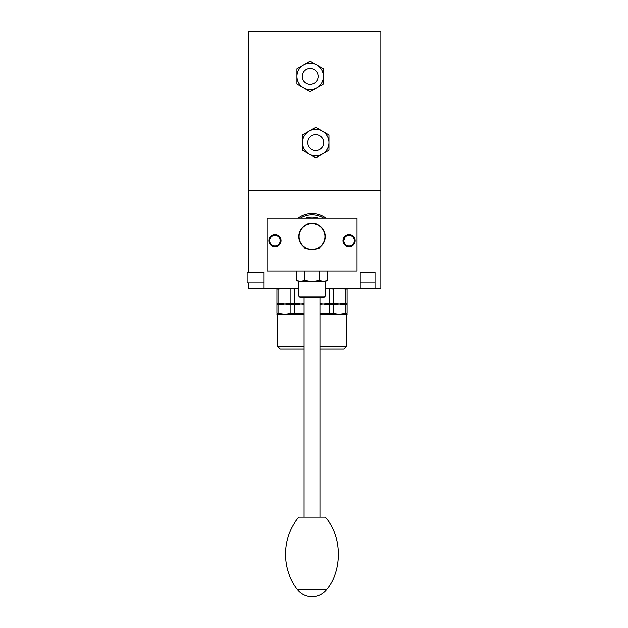 <?xml version="1.0" encoding="UTF-8"?>
<svg xmlns="http://www.w3.org/2000/svg" width="628" height="628" viewBox="0 0 628 628"><rect width="100%" height="100%" fill="white"/><g stroke="black" fill="none" stroke-linecap="round" stroke-linejoin="round"><path stroke-width="0.94" d="M347.088 313.443L347.088 304.91L347.088 313.443C347.088 314.55 347.088 314.55 347.088 313.443L345.172 313.443L345.172 304.91L339.151 304.07L333.123 304.91L333.123 313.443C337.118 314.55 341.137 314.55 345.172 313.443M319.958 303.811L323.263 304.07L333.123 303.23L339.151 304.07L347.088 304.07L347.088 289.029L347.088 303.23L345.172 303.23L345.172 289.029L347.088 289.029L347.088 288.189M316.897 224.267L317.313 224.431C317.635 223.223 306.386 223.223 306.723 224.431L307.131 224.259M248.476 190.237L380.843 190.237L380.843 31.4L248.476 31.4L248.476 272.309M380.843 190.237L380.843 288.189L375.01 288.189L375.01 272.309L360.205 272.309L360.205 288.189L325.249 288.189M248.476 288.189L248.476 282.89L248.476 288.189L263.823 288.189L263.823 272.309L247.157 272.309L247.157 282.89L263.823 282.89M298.779 288.189L263.823 288.189M360.205 288.189L375.01 288.189M360.205 282.89L375.01 282.89M298.119 218.034A23.165 23.165 0 0 1 325.916 218.034M279.099 237.376L279.546 238.043C280.488 240.179 280.402 242.063 279.295 243.703M280.033 239.19L280.049 242.102M280.033 242.149L279.523 243.342M344.929 237.376L343.783 240.673A5.291 5.291 0 0 0 351.727 245.258A5.291 5.291 0 0 0 351.727 236.081A5.291 5.291 0 0 0 343.783 240.673L343.995 242.141M343.838 241.427L345.11 244.174M267.01 270.982L267.01 218.034L357.018 218.034L357.018 270.982L267.01 270.982M319.958 247.157C320.492 250.085 303.552 250.093 304.07 247.157M304.227 247.275L307.587 249.041M268.863 240.673A6.092 6.092 0 0 0 278 245.941A6.092 6.092 0 0 0 278 235.398A6.092 6.092 0 0 0 268.863 240.673M342.99 240.673A6.092 6.092 0 0 0 352.12 245.941A6.092 6.092 0 0 0 352.12 235.398A6.092 6.092 0 0 0 342.99 240.673M325.249 236.568A13.235 13.235 0 0 1 305.396 248.029A13.235 13.235 0 0 1 305.396 225.107A13.235 13.235 0 0 1 325.249 236.568M269.655 240.673A5.291 5.291 0 0 0 277.6 245.258A5.291 5.291 0 0 0 277.6 236.081A5.291 5.291 0 0 0 269.655 240.673M327.298 270.982L327.298 280.386L323.475 281.572L319.66 280.386L312.014 281.572L325.249 281.572L325.249 296.133L298.779 296.133L298.779 281.572L312.014 281.572L304.376 280.386L300.553 281.572L296.73 280.386L300.553 281.572M304.376 280.386L304.376 270.982L319.66 270.982L319.66 280.386M323.475 281.572L327.298 280.386L325.249 281.572M296.73 270.982L296.73 280.386L298.779 281.572M325.249 517.182C342.048 535.276 342.81 570.436 326.803 589.237L297.225 589.237A18.534 18.534 0 0 0 326.803 589.237A18.534 18.534 0 0 1 297.225 589.237C281.077 568.685 281.76 537.019 298.779 517.182L325.249 517.182M319.958 297.452L319.958 517.182M298.779 296.133L300.106 297.452L323.93 297.452L325.249 296.133M319.958 346.428L346.428 346.428L343.783 349.074L319.958 349.074M319.958 314.659L347.088 314.283M319.958 314.016L333.123 313.443M329.292 313.443L329.292 304.91L333.123 304.91M345.172 304.91L347.088 304.91L347.088 304.07M333.123 303.23L333.123 289.029L325.249 288.283M329.292 303.23L329.292 289.029M329.292 304.91L323.263 304.07L319.958 304.337M319.958 304.07L339.151 304.07L345.172 303.23M345.172 289.029L339.151 288.189L333.123 289.029M304.07 349.074L280.245 349.074L277.6 346.428L304.07 346.428M276.94 288.189L276.94 313.443C276.94 314.55 276.94 314.55 276.94 313.443L278.856 313.443C282.851 314.55 286.863 314.55 290.905 313.443L304.07 314.016M276.94 314.283L304.07 314.659M304.07 304.337L300.765 304.07L294.744 304.91L294.744 313.443M278.856 313.443L278.856 304.91L276.94 304.91M290.905 313.443L290.905 304.91L294.744 304.91M290.905 303.23L294.744 303.23L294.744 289.029L284.877 288.189L278.856 289.029L278.856 303.23L284.877 304.07L290.905 303.23L290.905 289.029M276.94 289.029L278.856 289.029M276.94 303.23L278.856 303.23M290.905 304.91L284.877 304.07L278.856 304.91M294.744 303.23L300.765 304.07L304.07 303.811M298.779 288.283L294.744 289.029M276.94 304.07L304.07 304.07M315.327 249.379L314.565 249.552M312.03 249.803L307.076 248.845M310.64 249.732L313.317 249.74M324.943 236.568A12.929 12.929 0 0 1 305.546 247.762A12.929 12.929 0 0 1 305.546 225.366A12.929 12.929 0 0 1 324.943 236.568M302.484 134.942L315.719 127.303L328.954 134.942L328.954 142.587A13.235 13.235 0 0 0 309.102 131.126A13.235 13.235 0 0 0 302.484 142.587L302.484 150.225L309.102 154.048A13.235 13.235 0 0 0 322.337 154.048L315.719 157.871L309.102 154.048A13.235 13.235 0 0 1 302.484 142.587L302.484 134.942M328.954 150.225L322.337 154.048A13.235 13.235 0 0 0 328.954 142.587L328.954 150.225M315.719 134.643A7.944 7.944 0 0 0 308.843 146.559A7.944 7.944 0 0 0 322.596 146.559A7.944 7.944 0 0 0 315.719 134.643M296.926 68.766L310.161 61.12L323.396 68.766L323.396 76.404A13.235 13.235 0 0 0 303.544 64.943A13.235 13.235 0 0 0 296.926 76.404L296.926 84.05L303.544 87.865A13.235 13.235 0 0 0 316.779 87.865L310.161 91.688L303.544 87.865A13.235 13.235 0 0 1 296.926 76.404L296.926 68.766M323.396 84.05L316.779 87.865A13.235 13.235 0 0 0 323.396 76.404L323.396 84.05M310.161 68.46A7.944 7.944 0 0 0 303.285 80.376A7.944 7.944 0 0 0 317.038 80.376A7.944 7.944 0 0 0 310.161 68.46M300.412 218.034A21.862 21.862 0 0 1 323.616 218.034M305.718 218.034A19.57 19.57 0 0 1 318.31 218.034M297.225 589.237C281.077 568.685 281.76 537.019 298.779 517.182M304.07 297.452L304.07 517.182M346.428 314.659L346.428 346.428M277.6 314.659L277.6 346.428"/></g></svg>

